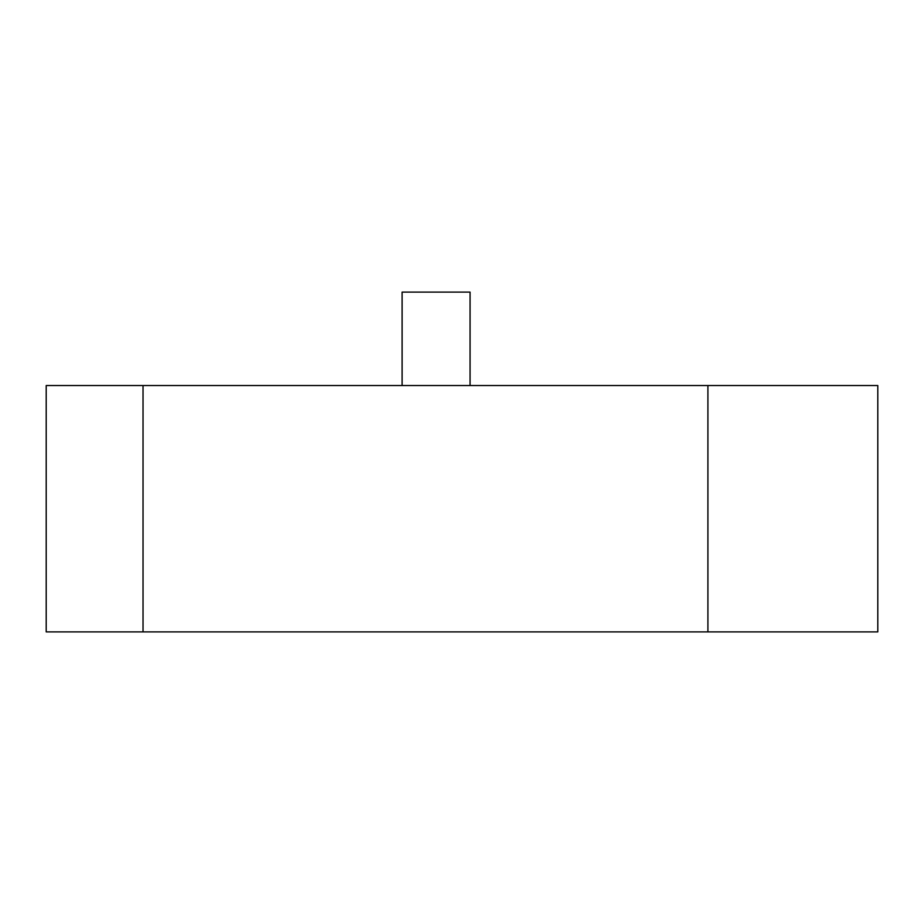 <?xml version="1.0" encoding="UTF-8"?>
<svg xmlns="http://www.w3.org/2000/svg" width="924" height="924" viewBox="0 0 924 924"><rect width="100%" height="100%" fill="white"/><g stroke="black" fill="none" stroke-linecap="round" stroke-linejoin="round"><path stroke-width="1.39" d="M470.073 385.551L470.073 292.111L402.113 292.111L402.113 385.551M143.035 631.889L877.8 631.889L877.8 385.551L46.2 385.551L46.2 631.889L143.035 631.889L143.035 385.551M707.911 631.889L707.911 385.551"/></g></svg>

